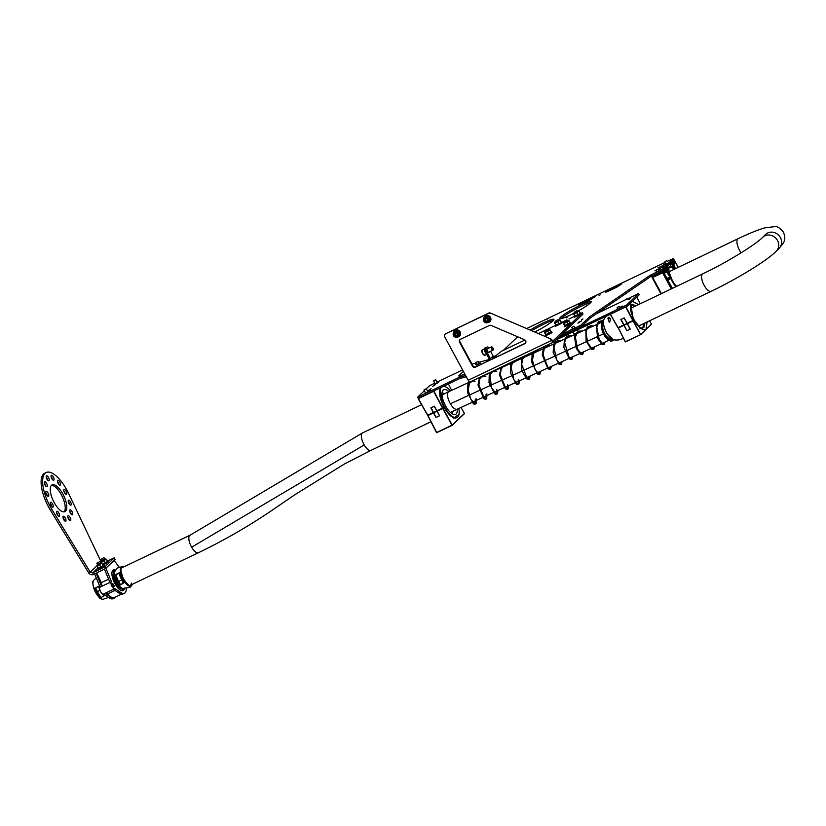 <?xml version="1.0" encoding="UTF-8"?>
<svg xmlns="http://www.w3.org/2000/svg" width="826" height="826" viewBox="0 0 826 826"><rect width="100%" height="100%" fill="white"/><g stroke="black" fill="none" stroke-linecap="round" stroke-linejoin="round"><path stroke-width="1.24" d="M566.171 317.896L567.307 317.163L566.171 317.896M599.026 295.594L600.151 294.861L599.026 295.594M506.875 348.665L509.064 347.622M574.307 316.451L568.959 319.001M531.707 330.73A17.924 2.086 151.6 0 1 544.107 324.029A17.924 2.086 151.6 0 1 553.389 320.416M530.178 330.08A17.924 2.086 151.6 0 1 543.456 322.832A17.924 2.086 151.6 0 1 553.926 319.352A17.924 2.086 151.6 0 1 534.721 332.021M560.926 318.691A17.924 2.086 151.6 0 1 581.452 306.188A17.924 2.086 151.6 0 1 590.735 302.574M573.678 313.364A17.924 2.086 151.6 0 1 570.208 315.088A17.924 2.086 151.6 0 1 559.739 318.557A17.924 2.086 151.6 0 1 580.802 304.99A17.924 2.086 151.6 0 1 591.271 301.521A17.924 2.086 151.6 0 1 578.489 310.782M548.299 318.444L547.173 319.166L548.299 318.444M575.97 305.228L574.844 305.95L575.97 305.228M581.607 320.849L580.265 321.717L581.607 320.849M571.499 329.398L570.167 330.266L571.499 329.398M579.604 321.686L578.262 322.543L579.604 321.686M665.106 263.783L663.774 264.65L665.106 263.783M658.487 269.648L660.377 268.708L658.559 269.772M579.274 322.346L577.942 323.214L579.274 322.346M582.919 318.877L581.576 319.745L582.919 318.877M476.406 365.071L478.512 364.431L476.406 365.071M478.306 363.822L480.412 363.182L478.306 363.822M475.57 364.741L477.676 364.09L475.57 364.741M463.396 371.401L458.874 375.768L459.762 375.706L460.206 376.976L465.637 375.541M460.206 376.976L459.38 376.924M471.997 364.111L475.921 363.068M478.574 362.366L489.498 359.465M459.762 375.706L464.986 374.323M664.982 262.451L526.627 328.562M667.449 261.264L673.397 258.538L674.047 259.736L662.834 270.463L650.516 276.658L590.435 317.845L589.795 316.647L649.866 275.461L662.184 269.276L662.834 270.463M662.184 269.276L673.397 258.538M561.628 334.489L580.75 325.268L581.401 326.466L590.435 317.845M580.75 325.268L589.795 316.647M581.401 326.466L558.696 337.276L565.831 334.096L565.18 332.899M579.997 303.823L595.298 296.358L590.993 299.466L580.379 304.536L578.778 305.062L579.997 303.823L580.379 304.536M609.619 289.286L621.833 283.679L617.538 286.787L606.924 291.857L605.458 292.167L609.619 289.286L610.166 290.298M503.416 350.317L517.623 336.771M663.102 270.216L664.878 269.369A0.909 0.836 46.4 0 1 666.076 269.803L670.413 277.329L670.516 276.318L665.684 267.418L666.252 265.394L668.895 269.152A9.706 3.8 64.5 0 0 670.66 276.214A2.282 0.888 -115.5 0 1 670.898 276.855A9.706 3.8 64.5 0 0 676.721 286.302M676.009 286.643A11.068 4.337 -115.5 0 1 670.918 278.569L665.529 270.319L666.076 269.803M674.006 269.39A9.706 3.8 64.5 0 0 671.104 267.046L669.339 263.277L669.339 262.462L670.898 262.451L674.739 269.039M666.696 269.049L668.265 268.45L666.954 269.534M675.224 268.801L672.467 263.7L673.004 263.195L675.544 268.646M668.647 272.652L666.221 267.923L666.634 266.395L668.193 268.336M668.936 272.518A10.614 4.151 -115.5 0 1 668.379 268.853M673.231 267.913L673.489 268.182A10.614 4.151 -115.5 0 0 671.053 266.302L669.886 263.287L671.383 263.577L670.082 264.196M673.624 267.727L671.383 263.577M674.894 261.274L678.198 267.376M672.467 263.7A0.909 0.836 -133.6 0 0 671.579 263.195M653.593 275.419A0.909 0.836 46.4 0 1 653.903 275.141L654.357 274.707M652.272 277.66L661.007 293.819M672.374 288.377L663.608 272.157L662.576 272.776L671.29 288.894M664.878 269.369L663.763 270.432A0.909 0.836 46.4 0 1 664.951 270.866L665.529 270.319M673.004 263.195L673.593 262.637A0.909 0.836 -133.6 0 0 672.395 262.203L671.507 263.05M674.398 262.616L675.369 262.152L674.935 261.346A0.909 0.836 46.4 0 0 673.748 260.913L673.851 260.871M671.559 262.152L671.621 262.255A4.564 0.537 151.6 0 1 671.393 262.616A4.564 0.537 151.6 0 1 671.28 262.72L672.395 262.203M671.961 261.77L673.748 260.913L671.507 262.492M655.834 274.862L652.561 276.431L654.605 274.934M662.338 271.238L659.138 273.282M663.763 270.432L662.607 270.98M654.543 274.831L653.903 275.141M661.44 293.612L652.716 277.484L662.576 272.776L662.411 271.723A0.909 0.836 -133.6 0 1 663.608 272.157L664.032 272.952M665.426 270.422L665.549 272.725L664.207 271.578L664.682 271.124L665.116 271.919L664.951 270.866M673.593 262.637L674.284 263.174L674.326 261.925L674.718 263.979L673.066 264.021M673.748 263.69L673.149 263.071M672.663 261.945A0.909 0.836 46.4 0 1 673.861 262.379M664.682 271.124A0.909 0.836 -133.6 0 0 663.495 270.691M639.923 328.882L640.625 327.974M633.356 319.889L634.151 319.899C638.653 326.156 641.244 328.903 641.936 328.139L643.826 327.581L644.869 323.069M633.583 319.992L633.325 320.777L640.542 334.468L633.067 320.932L627.409 323.637L630.228 329.089L626.882 330.689L623.94 325.299L618.282 328.005L625.303 341.747L640.718 334.613L625.478 341.892L640.769 334.571L651.487 324.122L649.597 320.798L651.477 324.102M627.099 330.565L630.228 329.089L627.275 323.689L624.157 325.176L626.882 330.689M636.309 305.651L631.312 304.433L630.878 304.97C629.784 307.85 630.806 312.693 633.945 319.517L633.119 320.591M633.325 319.899L634.017 320.116C638.839 327.86 642.855 330.844 646.066 329.068L647.078 322.006M610.455 314.283L618.065 327.612L623.723 324.907L620.842 319.517L624.188 317.917L627.192 323.245L632.861 320.54L625.695 307.004M625.963 306.869L633.325 320.777L627.068 323.296L624.053 317.969L627.409 323.637L623.94 324.783L621.059 319.394M630.558 303.049L633.366 319.6M626.748 299.074L625.23 299.745L626.748 299.074M627.223 298.671L625.23 299.745M618.839 306.456L617.136 307.458L618.839 306.456M619.087 306.56L617.136 307.458M619.128 306.384L619.975 307.458M574.266 312.569L577.477 310.834M578.53 310.855L578.623 311.464L573.925 313.859L578.53 310.855L574.215 312.465L577.095 310.628L574.307 312.135M578.644 311.061L576.93 312.693L573.833 313.694M579.202 311.185L580.389 313.374L575.257 316.255L573.471 313.932M578.117 314.882L576.93 312.693M575.257 316.255L574.07 314.066M546.884 329.264L545.057 330.421L546.884 329.264M548.474 329.657L548.154 329.078L545.057 330.421M557.23 320.003L555.351 321.19L557.23 320.003M558.139 319.683L555.041 321.737L558.479 319.807L559.45 320.116L554.876 322.316M492.874 347.983A1.6 0.63 64.5 0 0 492.028 347.013A1.6 0.63 64.5 0 0 491.522 347.426A1.6 0.63 64.5 0 0 491.935 348.882A1.6 0.63 64.5 0 0 493.267 349.615A1.6 0.63 64.5 0 0 492.874 347.983M493.225 349.728A1.828 0.712 -115.5 0 1 493.205 349.883A1.828 0.712 -115.5 0 1 493.008 350.172A1.828 0.712 -115.5 0 1 491.676 349.037A1.828 0.712 -115.5 0 1 491.429 346.868A1.828 0.712 -115.5 0 1 491.78 346.899A1.828 0.712 -115.5 0 1 491.904 346.972M657.31 269.4L655.968 270.247L657.31 269.4M659.169 270.907L658.291 269.276L655.968 270.247M666.221 260.913L664.878 261.759L666.221 260.913M666.871 260.686L664.878 261.759M428.684 390.254L431.1 388.695L428.684 390.254M432.741 386.392L435.157 384.844L432.741 386.392M437.305 383.119L438.647 382.252L437.305 383.119M429.2 390.843L430.542 389.975L429.2 390.843M427.692 391.41L428.539 390.812L427.569 391.183M434.765 384.462L436.107 383.605L434.765 384.462M435.044 383.78L437.047 382.696M629.371 298.764L630.713 297.897L629.371 298.764M619.913 307.778L621.255 306.911L619.913 307.778M628.421 299.673L629.763 298.805L628.421 299.673M620.863 306.869L622.205 306.012L620.863 306.869M465.647 375.551L459.318 377.265L417.646 397.172L424.275 390.853M466.308 376.77L459.958 378.453L418.297 398.359L417.646 397.172M627.574 298.826L638.632 293.54L639.283 294.737L627.13 306.312L555.764 340.075M566.481 335.294L565.831 334.096L626.49 305.114L627.13 306.312M638.632 293.54L626.49 305.114M596.609 313.612L625.158 299.972M426.071 388.922L429.819 385.577L434.693 383.243M437.171 382.066L462.601 369.914M609.289 322.264C610.868 319.672 610.641 318.041 608.607 317.38L607.843 318.237L609.289 322.264L610.001 321.52M606.377 316.234A14.156 12.493 -152.6 0 0 603.94 319.383A14.156 12.493 -152.6 0 0 603.899 319.455L603.889 319.476A11.729 4.595 64.4 0 0 603.889 319.476A11.729 4.595 64.4 0 0 607.399 333.941A11.729 4.595 64.4 0 0 613.594 339.744L612.407 340.859L610.672 341.086L608.762 340.343L605.024 336.554L602.557 331.887L601.204 326.797L601.741 321.252L604.085 319.094M609.949 318.186A1.022 0.909 27.4 0 1 609.247 317.37M610.197 318.867A1.714 1.507 27.4 0 1 608.586 317.39M476.024 362.294L478.006 361.468L476.024 362.294M478.151 361.571L475.962 362.284M572.893 326.91L573.843 326.229L572.893 326.91M573.843 326.229L571.747 327.612L572.666 329.326M67.794 517.024A2.736 1.074 -115.5 0 1 68.579 518.15A2.736 1.074 -115.5 0 1 69.26 520.091M68.475 518.965A2.736 1.074 -115.5 0 1 68.104 515.723A2.736 1.074 -115.5 0 1 70.096 517.427A2.736 1.074 -115.5 0 1 70.468 520.669A2.736 1.074 -115.5 0 1 68.475 518.965M69.725 511.139A2.736 1.074 -115.5 0 1 70.509 512.265A2.736 1.074 -115.5 0 1 71.191 514.206M70.406 513.08A2.736 1.074 -115.5 0 1 70.034 509.838A2.736 1.074 -115.5 0 1 72.027 511.542A2.736 1.074 -115.5 0 1 72.399 514.784A2.736 1.074 -115.5 0 1 70.406 513.08M62.983 517.572A2.736 1.074 -115.5 0 1 63.767 518.697A2.736 1.074 -115.5 0 1 64.449 520.638M63.664 519.513A2.736 1.074 -115.5 0 1 63.292 516.271A2.736 1.074 -115.5 0 1 65.285 517.974A2.736 1.074 -115.5 0 1 65.657 521.216A2.736 1.074 -115.5 0 1 63.664 519.513M50.272 503.519A2.736 1.074 -115.5 0 1 51.057 504.634A2.736 1.074 -115.5 0 1 51.739 506.586M50.954 505.46A2.736 1.074 -115.5 0 1 50.582 502.218A2.736 1.074 -115.5 0 1 52.565 503.912A2.736 1.074 -115.5 0 1 52.936 507.154A2.736 1.074 -115.5 0 1 50.954 505.46M44.305 483.024A2.736 1.074 -115.5 0 1 45.089 484.15A2.736 1.074 -115.5 0 1 45.771 486.101M44.986 484.976A2.736 1.074 -115.5 0 1 44.614 481.734A2.736 1.074 -115.5 0 1 46.607 483.427A2.736 1.074 -115.5 0 1 46.979 486.669A2.736 1.074 -115.5 0 1 44.986 484.976M51.047 476.602A2.736 1.074 -115.5 0 1 51.831 477.727A2.736 1.074 -115.5 0 1 52.513 479.669M51.728 478.543A2.736 1.074 -115.5 0 1 51.357 475.301A2.736 1.074 -115.5 0 1 53.349 476.994A2.736 1.074 -115.5 0 1 53.721 480.247A2.736 1.074 -115.5 0 1 51.728 478.543M63.757 490.654A2.736 1.074 -115.5 0 1 64.542 491.78A2.736 1.074 -115.5 0 1 65.223 493.721M64.438 492.595A2.736 1.074 -115.5 0 1 64.067 489.353A2.736 1.074 -115.5 0 1 66.059 491.057A2.736 1.074 -115.5 0 1 66.431 494.299A2.736 1.074 -115.5 0 1 64.438 492.595M54.124 502.435A14.837 5.803 -115.5 0 1 52.11 484.872A14.837 5.803 -115.5 0 1 62.89 494.072A14.837 5.803 -115.5 0 1 64.903 511.645A14.837 5.803 -115.5 0 1 54.124 502.435M51.418 485.368A14.837 5.803 -115.5 0 1 61.372 494.805A14.837 5.803 -115.5 0 1 64.077 511.862M107.349 560.988L114.246 557.86L115.103 559.45L105.666 568.453L93.637 574.452C91.634 575.206 89.993 574.669 88.712 572.872L90.23 572.15L51.914 509.497A28.538 11.161 -115.5 0 1 50.076 506.297A28.538 11.161 -115.5 0 1 46.204 472.513A28.538 11.161 -115.5 0 1 66.937 490.221A28.538 11.161 -115.5 0 1 68.63 493.556L100.886 561.36M88.712 572.872L50.396 510.22A28.538 11.161 -115.5 0 1 48.558 507.019A28.538 11.161 -115.5 0 1 44.687 473.236L46.204 472.513M70.458 505.12A2.736 1.074 -115.5 0 1 68.558 502.621A2.736 1.074 -115.5 0 1 68.558 500.184A2.736 1.074 -115.5 0 1 69.023 500.205A2.736 1.074 -115.5 0 1 70.922 502.693A2.736 1.074 -115.5 0 1 70.922 505.13A2.736 1.074 -115.5 0 1 70.458 505.12M60.484 484.408A2.736 1.074 -115.5 0 1 60.133 485.192A2.736 1.074 -115.5 0 1 58.419 483.943A2.736 1.074 -115.5 0 1 57.428 481.031A2.736 1.074 -115.5 0 1 57.779 480.247A2.736 1.074 -115.5 0 1 59.493 481.486A2.736 1.074 -115.5 0 1 60.484 484.408M46.235 477.139A2.736 1.074 -115.5 0 1 47.02 478.264A2.736 1.074 -115.5 0 1 47.702 480.205M48.527 477.542A2.736 1.074 -115.5 0 1 48.899 480.784A2.736 1.074 -115.5 0 1 46.917 479.08A2.736 1.074 -115.5 0 1 46.545 475.838A2.736 1.074 -115.5 0 1 48.527 477.542M45.781 492.678A2.736 1.074 -115.5 0 1 47.247 495.755M46.555 491.398A2.736 1.074 -115.5 0 1 48.455 493.886A2.736 1.074 -115.5 0 1 48.455 496.323A2.736 1.074 -115.5 0 1 47.991 496.312A2.736 1.074 -115.5 0 1 46.091 493.824A2.736 1.074 -115.5 0 1 46.091 491.377A2.736 1.074 -115.5 0 1 46.555 491.398M56.56 512.626A2.736 1.074 -115.5 0 1 58.026 515.692M56.529 512.11A2.736 1.074 -115.5 0 1 56.87 511.325A2.736 1.074 -115.5 0 1 58.594 512.564A2.736 1.074 -115.5 0 1 59.575 515.486A2.736 1.074 -115.5 0 1 59.235 516.271A2.736 1.074 -115.5 0 1 57.521 515.021A2.736 1.074 -115.5 0 1 56.529 512.11M57.469 481.548A2.736 1.074 -115.5 0 1 58.935 484.614M68.248 501.485A2.736 1.074 -115.5 0 1 69.714 504.552M114.246 557.86L104.799 566.863L92.78 572.862L90.23 572.15L96.869 565.82M105.666 568.453L104.799 566.863M93.637 574.452L92.78 572.862L97.551 568.309M124.385 588.886A11.409 4.46 -115.5 0 1 123.177 590.569A11.409 4.46 -115.5 0 1 114.876 583.486A11.409 4.46 -115.5 0 1 113.327 569.971A11.409 4.46 -115.5 0 1 115.403 570.085M112.666 570.518A11.409 4.46 -115.5 0 1 113.472 570.652M96.136 573.213L101.598 586.388L100.08 587.11A3.882 1.518 64.5 0 0 100.039 587.131A3.882 1.518 64.5 0 0 100.566 591.726A3.882 1.518 64.5 0 0 103.384 594.131A3.882 1.518 64.5 0 0 103.529 594.039M105.893 568.236L111.458 581.68A3.882 1.518 64.5 0 0 111.417 581.69A3.882 1.518 64.5 0 0 111.933 586.284A3.882 1.518 64.5 0 0 114.762 588.701A3.882 1.518 64.5 0 0 114.907 588.597L120.627 592.438A14.383 5.627 64.5 0 0 124.447 593.244A14.383 5.627 64.5 0 0 126.264 588.897M111.376 581.721L109.941 582.402L104.417 569.073M113.833 586.863A1.828 0.712 64.5 0 0 113.544 584.715A1.828 0.712 64.5 0 0 112.264 583.569A1.828 0.712 -115.5 0 1 113.627 584.684A1.828 0.712 -115.5 0 1 113.874 586.842A1.828 0.712 -115.5 0 1 112.543 585.706A1.828 0.712 -115.5 0 1 112.295 583.548M122.733 590.032A11.409 4.46 -115.5 0 1 122.331 590.745M109.259 597.869A14.383 5.627 64.5 0 0 113.079 598.685L114.597 597.952A14.383 5.627 -115.5 0 1 110.777 597.146L109.259 597.869L103.549 594.049M94.629 573.956L100.08 587.11M119.058 566.997L114.102 560.41M115.671 596.94A14.383 5.627 -115.5 0 1 114.597 597.952M105.067 593.326L110.777 597.146M120.627 592.438L119.109 593.161A14.383 5.627 64.5 0 0 122.94 593.966L124.447 593.244M119.109 593.161L113.41 589.341M96.683 572.934L101.34 582.64L108.598 579.171M102.052 586.171L101.34 582.64M121.474 594.162L114.401 597.549A13.928 5.452 -115.5 0 1 107.648 593.915A4.564 1.786 64.5 0 0 106.244 592.769M114.907 577.322A9.933 3.882 64.5 0 0 116.745 581.938L116.745 581.938A6.845 0.547 -27.5 0 0 116.838 581.907A6.845 0.547 152.5 0 1 116.745 581.938A9.933 3.882 64.5 0 0 118.438 584.725M123.404 588.711A9.902 3.872 -115.5 0 1 123.291 588.804A9.902 3.872 -115.5 0 1 115.619 582.475L114.628 583.011L115.619 582.475A9.902 3.872 -115.5 0 1 114.174 571.282A9.902 3.872 -115.5 0 1 114.928 570.962L114.731 571.076A9.819 3.841 64.5 0 0 114.442 571.251A9.819 3.841 64.5 0 0 115.877 582.351L116.528 582.031L115.877 582.351A9.819 3.841 64.5 0 0 123.188 588.793L123.373 588.701M115.227 574.72A10.924 4.275 -115.5 0 1 115.227 574.7L119.429 572.738A11.285 4.409 64.5 0 0 121.907 579.604A6.845 0.547 -27.5 0 0 122.929 579.067L123.053 578.902M92.977 584.147A10.294 4.027 -115.5 0 0 93.906 588.525A10.294 4.027 -115.5 0 0 95.455 592.149L95.548 592.149A6.845 0.547 -27.5 0 0 95.64 592.118A6.845 0.547 152.5 0 1 95.548 592.149L95.548 592.149A10.821 4.233 64.5 0 0 97.613 595.484M99.616 587.72L99.027 586.181L94.722 588.277A11.285 4.409 -115.5 0 1 94.722 588.246L99.192 586.068A10.924 4.275 64.5 0 0 99.719 587.462M95.981 587.678L97.499 586.935M95.816 588.112A15.178 5.937 64.5 0 0 97.447 591.664L100.06 590.198L97.447 591.664A15.178 5.937 64.5 0 0 101.247 597.497L104.634 595.422L103.426 594.111M95.837 592.232L97.065 591.85L95.754 592.335L94.288 588.608M123.632 566.956A10.294 4.027 64.5 0 0 121.856 567.183A10.294 4.027 64.5 0 0 120.988 571.871L120.988 571.871A10.294 4.027 64.5 0 0 123.353 578.82L122.929 579.067A6.845 0.547 152.5 0 1 121.907 579.604L121.288 580.058L121.907 579.604A11.285 4.409 64.5 0 0 123.9 582.867L121.69 579.738L119.192 572.883L115.97 574.834A15.178 5.937 64.5 0 0 118.676 581.525L121.288 580.058L118.676 581.525A15.178 5.937 64.5 0 0 120.617 584.829L123.694 583.001M117.065 582.082L118.294 581.7L116.982 582.196L114.349 575.464L115.186 574.751M116.982 582.196L118.944 585.489L120.235 585.014A15.178 5.937 -115.5 0 1 118.294 581.7A15.178 5.937 -115.5 0 1 115.588 575.01L114.525 575.268M103.766 594.193A10.924 4.275 64.5 0 0 104.83 595.298L104.634 595.422M122.413 583.621L120.957 584.302M131.417 583.063A9.706 3.8 -115.5 0 1 130.26 585.283M99.801 597.931L100.865 597.673A15.178 5.937 -115.5 0 1 97.065 591.85A15.178 5.937 -115.5 0 1 95.434 588.288M102.507 558.675L100.999 559.254L102.507 558.675M103.787 557.746L100.999 559.254M101.495 560.689L104.716 558.954M105.759 558.975L101.164 561.979L105.759 558.975L104.665 558.861M105.873 559.181L104.169 560.802L101.071 561.814M106.43 559.305L107.617 561.494L102.775 564.241M105.356 563.002L104.169 560.802M100.999 562.599L100.71 562.052M460.092 339.496A2.282 2.086 -133.6 0 0 459.968 341.85L472.906 365.784A2.282 2.086 -133.6 0 0 475.879 366.868L525.212 343.296A2.282 2.086 -133.6 0 0 525.491 343.131M459.968 341.85L459.555 342.232A2.282 2.086 46.4 0 1 460.381 339.331L489.405 325.465A2.282 2.086 46.4 0 1 491.181 325.454L524.427 339.682A2.282 2.086 46.4 0 1 524.809 343.678L525.212 343.296M487.629 348.686A2.055 0.805 64.5 0 0 487.195 348.644A2.055 0.805 64.5 0 0 487.474 351.071A2.055 0.805 64.5 0 0 488.971 352.351A2.055 0.805 64.5 0 0 489.209 351.979M490.035 313.457A2.282 2.086 -133.6 0 0 488.259 313.467L488.662 313.085A2.282 2.086 46.4 0 1 490.438 313.075L550.787 338.897A2.282 2.086 46.4 0 1 551.985 339.992L551.603 340.415A2.736 1.074 64.5 0 0 553.585 342.119A2.736 1.074 64.5 0 0 553.699 342.036L582.98 314.128L582.444 312.755L580.895 313.302M551.985 339.992L552.005 340.033A1.373 0.537 64.5 0 0 552.997 340.88A1.373 0.537 64.5 0 0 553.059 340.839L582.33 312.94M488.259 313.467L445.503 333.89A2.282 2.086 -133.6 0 0 444.687 336.791L468.197 380.27A2.736 1.074 64.5 0 0 470.19 381.963A2.736 1.074 64.5 0 0 470.304 381.891L553.461 342.16M495.714 355.851L501.506 351.236L524.985 340.013M567.421 320.602L567.111 320.023L563.9 321.758L566.719 319.899L561.938 322.357M555.351 325.506L547.999 329.016M545.057 330.431L538.407 333.601M488.662 313.085L445.503 333.89M550.787 338.897L490.438 313.075M445.224 334.055A2.282 2.086 46.4 0 1 445.916 333.508M475.879 366.868L524.809 343.678M475.477 367.25A2.282 2.086 46.4 0 1 472.503 366.166L472.906 365.784M459.555 342.232L472.503 366.166M551.582 340.384A2.282 2.086 -133.6 0 0 550.384 339.28M582.444 312.755L582.98 314.128M493.762 356.625A1.373 1.249 46.4 0 1 493.101 355.985L490.407 358.556A1.373 1.249 -133.6 0 0 491.656 359.331M490.407 358.556L486.308 350.978L485.172 351.525L489.26 359.103A2.736 2.499 -133.6 0 0 490.097 360.074M490.582 351.329L493.101 355.985M485.172 351.525A2.282 0.888 -115.5 0 1 484.759 348.892L486.111 347.601A2.282 0.888 -115.5 0 1 486.204 347.54A2.282 0.888 -115.5 0 1 486.318 347.509M488.827 348.118A2.282 0.888 64.5 0 0 487.34 346.992A2.282 0.888 64.5 0 0 487.247 347.054L486.111 347.601M484.759 348.892L487.247 347.054M485.905 348.345A2.282 0.888 64.5 0 0 486.308 350.978M102.806 564.292L107.442 561.174M103.157 564.932L107.483 562.568L108.309 561.773L107.969 561.133M436.985 411.152L433.753 412.752L436.035 417.471L433.526 412.876L427.94 415.55L436.624 432.535L451.967 425.194L442.726 408.488L437.14 411.152L439.535 415.798L436.035 417.471M439.401 415.808L436.273 417.337M458.977 414.445L453.381 418.152L443.727 407.621L442.984 408.333L452.225 425.049L464.439 413.403L461.011 407.394L464.429 413.382M437.006 411.203L439.535 415.798L437.099 410.894L442.684 408.23L436.923 410.759L442.519 408.096L433.64 391.297L418.297 398.628L427.723 415.158L433.32 412.484L430.862 407.899L434.362 406.227L436.985 411.038M442.705 407.621L443.727 407.621L442.777 408.137M436.789 410.801L434.228 406.268L436.789 410.811L427.806 415.592L418.276 398.328M434.393 390.677L433.898 391.152L442.777 407.941L443.521 407.228L439.783 388.096M443.954 386.103L445.555 386.836M431.1 407.765L433.516 412.608L436.923 410.873M443.438 407.517L442.488 407.228M425.968 388.881L424.017 389.862L425.968 388.881M426.01 388.788L423.986 390.079M435.56 379.753L433.598 380.724L435.56 379.753M435.663 379.784L433.578 380.941M448.879 391.658A13.701 5.359 64.5 0 0 443.18 390.079A13.701 5.359 64.5 0 0 442.994 390.264A13.701 5.359 64.5 0 0 444.801 404.358A13.701 5.359 64.5 0 0 454.63 414.621A13.701 5.359 64.5 0 0 456.117 414.012A13.701 5.359 64.5 0 0 457.243 409.169M441.29 387.373A17.119 6.701 64.5 0 0 444.295 406.33A17.119 6.701 64.5 0 0 457.026 417.491A17.119 6.701 64.5 0 0 457.738 417.006A17.119 6.701 64.5 0 0 458.812 408.426M450.449 390.915A17.119 6.701 64.5 0 0 443.49 386.331M440.743 387.642A17.119 6.701 64.5 0 0 443.748 406.599A17.119 6.701 64.5 0 0 456.479 417.76L457.026 417.491M452.059 413.733A11.946 4.677 64.5 0 0 452.689 411.348M444.326 393.837A11.946 4.677 64.5 0 0 442.075 392.825M555.309 321.624L558.521 319.889M559.574 319.91L559.667 320.519L554.969 322.914L555.351 321.19M559.687 320.116L557.973 321.748L554.886 322.749M560.245 320.24L561.432 322.429L559.161 323.937L556.301 325.31L554.525 322.987M559.161 323.937L557.973 321.748M556.301 325.31L555.113 323.121M564.148 322.212L567.359 320.478M568.412 320.498L568.505 321.108L563.807 323.503L568.288 320.705L567.317 320.385L563.714 322.904M568.525 320.705L566.812 322.336L563.714 323.338M569.083 320.829L570.27 323.028L565.139 325.898L563.353 323.575M567.999 324.525L566.812 322.336M565.139 325.898L563.952 323.709M545.191 331.267L548.402 329.533M549.455 329.553L549.548 330.163L544.85 332.558L549.331 329.76L548.361 329.45L544.757 331.959M549.569 329.76L547.855 331.391L544.768 332.393M550.126 329.884L551.314 332.083L546.182 334.953L544.406 332.63M549.042 333.58L547.855 331.391M546.182 334.953L544.995 332.764M485.956 347.746A3.655 1.425 64.5 0 0 485.781 347.694A3.655 1.425 64.5 0 0 485.368 347.746A3.655 1.425 64.5 0 0 484.914 348.748M485.368 347.746L484.769 348.035A3.655 1.425 64.5 0 0 484.552 350.658A3.655 1.425 64.5 0 0 486.566 354.117M457.387 337.049A2.963 2.705 46.4 0 1 453.939 332.31L454.878 331.412A2.963 2.705 46.4 0 1 459.163 332.021A2.963 2.705 46.4 0 1 458.977 335.707L458.027 336.605A2.963 2.705 46.4 0 1 457.387 337.049A3.655 3.335 -133.6 0 0 459.968 332.114A3.655 3.335 -133.6 0 0 453.453 332.94M456.613 333.353L455.095 333.208L454.331 334.437L455.085 335.821L456.592 335.965L457.356 334.736L456.613 333.353M455.281 333.219L454.806 333.993L455.56 335.366L456.881 335.501M459.555 336.099A3.655 3.335 -133.6 0 0 460.175 331.907A3.655 3.335 -133.6 0 0 454.517 330.813M487.691 322.574L489.302 321.211A2.963 2.705 46.4 0 0 485.853 316.472A2.963 2.705 46.4 0 0 485.203 316.916L484.263 317.824C482.89 321.138 484.036 322.729 487.691 322.574A2.963 2.705 46.4 0 1 484.263 317.824A2.963 2.705 46.4 0 1 488.548 318.433A2.963 2.705 46.4 0 1 487.712 322.563A3.655 3.335 -133.6 0 0 490.293 317.628A3.655 3.335 -133.6 0 0 483.778 318.454M489.88 321.603A3.655 3.335 -133.6 0 0 490.51 317.421A3.655 3.335 -133.6 0 0 484.841 316.327M486.937 318.867L485.43 318.712L484.666 319.951L485.409 321.335L486.927 321.479L487.681 320.24L486.937 318.867M485.605 318.733L485.141 319.497L485.884 320.88L487.216 321.015M574.638 316.069L579.914 313.808L580.213 313.054M574.307 316.492L574.659 317.122L580.255 314.448L581.081 313.653L580.74 313.013M555.681 325.134L560.957 322.863L561.257 322.109M555.351 325.547L555.702 326.187L561.298 323.503L562.124 322.708L561.783 322.068M564.519 325.723L570.095 322.708M564.189 326.136L564.54 326.776L570.136 324.091L570.962 323.296L570.621 322.656M545.563 334.778L551.138 331.763M545.232 335.191L545.583 335.831L551.179 333.146L552.005 332.351L551.665 331.722M662.648 270.618L662.72 270.742A4.564 0.537 151.6 0 1 662.493 271.104A4.564 0.537 151.6 0 1 658.136 273.809A4.564 0.537 151.6 0 1 654.688 275.089L654.46 274.666M495.177 355.913L492.864 357.276L495.177 355.913M495.579 355.81L492.864 357.276M492.998 358.133L496.209 356.398M97.86 568.02L103.095 565.789L103.921 564.994L103.24 565.087M97.499 568.464L97.84 569.104L103.436 566.419L104.262 565.634L103.921 564.994M98.48 562.527L96.952 563.115L98.48 562.527M99.739 561.608L96.859 563.425L97.52 564.664M97.447 564.55L100.669 562.805M101.712 562.836L97.117 565.841L101.712 562.836L100.617 562.723L96.9 565.438M101.835 563.043L99.636 564.922L97.003 565.645M102.073 562.94L103.384 565.521L98.149 568.329L96.972 566.13M100.824 567.121L99.636 564.922M103.384 565.521L102.197 563.322M123.353 578.82A10.294 4.027 64.5 0 0 125.376 582.062L125.376 582.062A10.294 4.027 64.5 0 0 131.324 585.386A10.294 4.027 64.5 0 0 131.995 584.457M673.335 258.652L673.975 259.849M660.645 270.205L661.296 271.393M651.136 274.738L651.786 275.936M649.866 275.461L650.516 276.658M579.212 326.198L579.862 327.395M583.084 301.965L583.631 302.977M594.08 297.608L593.698 296.885M620.615 284.929L620.233 284.206M606.924 291.857L606.532 291.144M670.918 278.569L667.862 280.024M670.485 266.22L667.997 267.418M669.525 276.194L670.134 275.894M664.187 269.183L665.911 268.357M653.438 275.533L652.354 276.565A0.909 0.836 -133.6 0 1 652.561 276.431L652.23 277.588A0.909 0.836 -133.6 0 1 652.354 276.565L652.189 277.66L660.945 293.85M666.231 270.856L665.539 271.186M669.638 277.154L666.995 278.424M667.367 279.105L670.227 277.732M668.595 268.243L671.104 267.046M669.938 263.835L671.084 263.287M664.734 271.981L663.825 272.415M664.847 272.177L663.898 272.632M673.644 263.494L672.983 263.804M766.156 233.944L765.495 234.532A9.706 8.849 45.2 0 1 767.715 232.963A9.706 8.849 45.2 0 1 780.384 237.558A9.706 8.849 45.2 0 1 779.176 248.296L776.275 251.176C766.507 261.068 736.637 279.126 711.176 291.31L638.694 326.022M741.149 252.808A9.706 3.8 -115.6 0 1 739.507 250.237A9.706 3.8 -115.6 0 1 739.394 250.02A9.706 3.8 -115.6 0 1 738.134 238.673L669.163 271.702M765.495 234.532L762.594 237.413A9.706 8.849 45.2 0 1 764.824 235.844A9.706 8.849 45.2 0 1 777.493 240.438A9.706 8.849 45.2 0 1 776.275 251.176M762.594 237.413C756.42 244.062 726.312 262.792 702.802 273.809A9.706 3.8 64.4 0 0 702.441 274.046A9.706 3.8 64.4 0 0 704.165 285.373A9.706 3.8 64.4 0 0 711.176 291.31M421.59 404.699L362.573 432.886A9.706 3.8 64.5 0 0 362.211 433.123A9.706 3.8 64.5 0 0 364.204 444.946L191.632 547.215A9.706 3.8 64.5 0 0 198.405 552.728L129.558 585.624M362.573 432.886L190.042 535.217A9.706 3.8 64.5 0 0 189.681 535.455A9.706 3.8 64.5 0 0 191.632 547.215M603.372 321.417L603.135 321.531A9.706 3.8 64.4 0 0 602.784 321.768A9.706 3.8 64.4 0 0 602.247 322.563M469.818 381.984L448.755 391.72A9.706 3.8 64.5 0 0 448.404 391.958A9.706 3.8 64.5 0 0 450.387 403.78A9.706 3.8 64.5 0 0 457.119 409.231L450.407 412.432M602.051 326.167A9.706 3.8 64.4 0 0 604.622 333.301L604.26 333.477M603.434 333.859L587.172 341.365M586.346 341.737L576.434 346.228M575.608 346.61L565.696 351.112M564.87 351.494L522.755 370.76M521.97 371.111L512.058 375.582M511.273 375.933L501.32 380.456M500.494 380.827L490.592 385.339M489.766 385.721L479.865 390.223M479.039 390.605L450.387 403.78M364.204 444.946A9.706 3.8 64.5 0 0 370.936 450.397L344.597 463.882L295.471 494.351L276.276 507.401C251.589 524.52 225.632 539.626 198.405 552.728M604.622 333.301A9.706 3.8 64.4 0 0 611.519 339.032L609.784 339.858M625.168 341.788L618.24 327.746L625.458 341.902M641.41 327.984A12.566 4.915 64.5 0 0 643.578 323.678M630.672 305.475A12.566 4.915 -115.5 0 1 635.06 306.25M632.437 301.253L638.56 304.577M627.275 323.358L618.24 327.746M610.331 314.345L617.931 327.654L610.342 314.334M640.264 303.751L636.846 297.061L640.284 303.751M618.23 327.746L627.192 323.389M574.328 312.693L577.55 310.948M573.833 313.26L574.215 312.486M484.965 355.273L482.539 353.518C481.599 351.267 481.558 350.069 482.405 349.914A2.963 1.156 64.5 0 0 482.807 353.435A2.963 1.156 64.5 0 0 484.965 355.273L486.731 354.426M482.57 353.487A2.509 0.981 -115.5 0 1 482.033 350.689M484.139 355.077A2.509 0.981 -115.5 0 1 482.59 353.518M459.617 377.1L459.968 378.453L459.483 377.1M607.347 333.941A11.161 4.367 64.4 0 0 609.536 336.843M603.61 324.453A11.161 4.367 64.4 0 0 607.265 333.818M576.228 333.146L578.159 331.794L576.372 333.384L574.142 333.972L576.228 333.146M577.663 332.279L576.372 333.384M576.362 333.384L574.813 333.818M50.396 510.22L51.914 509.497M115 590.404L107.648 593.915M190.042 535.217L121.794 567.823A9.706 3.8 -115.5 0 1 121.918 567.772L121.732 567.885C120.276 568.04 120.833 571.664 123.384 578.778C127.679 584.694 129.971 586.863 130.281 585.273M119.027 585.5A9.933 3.882 64.5 0 0 122.516 588.432L130.054 587.338L132.232 584.343A10.821 4.233 -115.5 0 1 131.747 585.489A10.821 4.233 -115.5 0 1 131.313 585.975A10.821 4.233 -115.5 0 1 122.929 579.067A10.821 4.233 -115.5 0 1 121.36 566.842A10.821 4.233 -115.5 0 1 122.671 566.491L122.671 566.491A10.821 4.233 -115.5 0 1 123.838 566.853L122.671 566.491L117.209 568.071L114.587 571.819A9.933 3.882 64.5 0 0 114.473 575.309M123.115 588.628A9.819 3.841 -115.5 0 1 116.528 582.031A9.819 3.841 -115.5 0 1 114.804 571.241M96.26 577.89L93.534 580.42A10.821 4.233 64.5 0 0 95.548 592.149M98.459 586.615L100.06 590.198M118.696 573.275L123.26 583.342M99.977 598.065A10.821 4.233 64.5 0 0 102.61 599.408L108.578 597.415M98.067 596.145A10.294 4.027 -115.5 0 1 95.475 592.18M103.973 595.938L102.31 593.884M100.948 561.577L104.665 558.872M551.603 340.415L468.197 380.27M436.768 432.679L427.847 415.323M452.121 425.349L436.799 432.669L452.194 425.307L464.418 413.661L452.225 425.256M436.489 432.576L427.806 415.592M442.726 408.488L442.777 407.941L442.726 408.488M418.162 398.679L427.589 415.199M436.985 410.842L433.536 412.587M433.464 412.628L427.899 415.292M451.657 390.347L448.404 383.976L451.677 390.337M442.695 408.22L443.696 406.939L440.144 397.007M453.939 332.31A2.963 2.705 46.4 0 1 458.213 332.919A2.963 2.705 46.4 0 1 458.027 336.605L457.367 337.06C453.711 337.214 452.565 335.635 453.939 332.31M454.661 332.393A2.509 2.292 -133.6 0 0 453.763 335.583A2.509 2.292 -133.6 0 0 457.036 336.781A2.509 2.292 -133.6 0 0 457.934 333.59A2.509 2.292 -133.6 0 0 454.661 332.393M484.986 317.907A2.509 2.292 -133.6 0 0 484.088 321.097A2.509 2.292 -133.6 0 0 487.361 322.295A2.509 2.292 -133.6 0 0 488.259 319.104A2.509 2.292 -133.6 0 0 484.986 317.907M496.911 356.822L497.056 356.223L496.168 356.305L492.957 358.05M458.874 375.768L459.318 377.038M671.982 261.749L673.789 260.892L674.987 261.274L678.26 267.345M669.339 262.462L657.961 267.892M654.244 274.759L653.707 275.275M666.252 265.394L658.208 269.245M655.947 270.319L654.884 270.825M738.134 238.673C748.872 233.531 757.679 229.948 764.546 227.924L775.036 226.592C777.266 226.231 780.085 228.1 783.502 232.199C786.135 240.201 784.783 241.543 779.176 248.296M603.135 321.531L602.484 321.851M601.349 322.377L576.197 333.89M575.206 334.334L565.562 338.701M564.55 339.156L554.927 343.502M553.916 343.967L544.313 348.293M543.271 348.768L533.71 353.084M532.646 353.559L501.95 367.415M500.783 367.942L491.377 372.196M490.169 372.743L480.815 376.986M479.555 377.565L476.685 378.866M702.802 273.809L630.486 308.439M448.755 391.72L442.044 394.921M430.945 421.735L370.936 450.397M608.762 340.333L602.102 343.41M601.276 343.792L591.333 348.324M590.507 348.696L580.554 353.218M579.728 353.59L558.965 362.975M558.149 363.337L548.165 367.849M547.349 368.21L537.365 372.712M536.559 373.084L526.575 377.585M525.77 377.947L515.785 382.459M514.98 382.82L504.996 387.332M504.201 387.693L494.216 392.216M493.421 392.577L457.119 409.231M630.093 329.13L627.956 324.99M633.026 320.684L627.357 323.389M628.018 299.642L627.543 298.764M617.827 309.254L617.043 307.788M545.253 331.391L544.943 330.813M482.405 349.914L484.315 349.006M486.968 349.006L491.429 346.868M488.538 352.299L493.008 350.172M656.691 272.084L655.875 270.577M665.591 263.587L664.785 262.09M612.696 339.445L610.662 340.157L607.058 337.658L603.651 332.155L601.978 324.886L603.558 320.354M476.137 398.772L476.117 403.635L474.62 404.306L473.308 403.759L467.661 392.928L467.774 384.813L469.416 381.788M486.875 393.888L486.762 398.772L485.512 399.371L483.871 398.71L477.975 384.895L479.617 377.461M497.923 390.533L497.541 393.723L496.044 394.405L494.753 393.878L489.023 382.758L489.219 374.828L490.52 372.258M494.826 370.193L495.652 370.265M508.651 385.68L508.166 388.881L506.927 389.459L505.264 388.778L499.389 374.746L501.454 367.033M505.192 365.247L506.555 365.34M519.378 380.838L518.965 383.811L517.479 384.493L516.105 383.925L510.396 372.557L510.664 364.844L512.45 361.778M515.496 360.322L517.448 360.415M530.096 375.995L529.569 378.989L528.361 379.557L526.616 378.824L521.846 370.709L521.464 359.599L523.539 356.471M525.677 355.459L528.341 355.5M540.823 371.163L539.75 374.457L537.55 374.033L531.768 362.407L532.109 354.87L533.782 351.948L536.291 350.523L539.223 350.596M551.541 366.321L550.364 369.542L547.958 368.861L542.217 354.757L543.539 348.273L545.387 346.259L550.106 345.681M562.258 361.489L561.174 364.545L558.892 364.07L553.183 352.475L553.596 344.752L555.299 341.954L557.829 340.591L560.968 340.777M572.976 356.646L571.768 359.651L569.32 358.907L563.89 347.467L564.375 339.589L566.853 336.316L569.661 335.521L571.819 335.872M583.693 351.793L582.578 354.643L580.286 354.147L576.269 348.355L574.514 336.863L575.433 333.849M577.839 331.205L582.66 330.958M594.4 346.93L593.822 349.274L591.385 349.45L586.078 340.901L585.799 329.667L587.627 326.9L591.23 325.62L593.46 326.033M605.107 342.026L604.033 344.731L601.7 344.246L597.559 338.144L596.424 324.969L598.767 321.613L602.061 320.664M475.311 399.154L475.549 402.768L474.847 403.408L470.903 399.381L468.197 390.192L469.436 383.254L472.42 381.085L475.033 381.271M486.039 394.27L486.163 398.018L484.212 397.833L478.894 385.071L479.751 379.051L481.29 376.986L485.864 376.357M496.777 389.397L496.963 392.856L495.765 393.403L491.387 387.549L490.128 374.963L492.533 371.669L496.705 371.442M507.505 384.544L507.505 388.241L505.574 387.879L500.277 374.601L501.186 369.119L502.797 367.012L504.583 366.228M518.243 379.692L518.387 382.954L517.685 383.594L513.855 379.784L511.087 367.147L512.368 363.295L515.672 361.22M529.229 376.388L528.64 378.587L526.957 377.947L521.691 364.545L522.693 359.021L524.242 357.09L526.689 356.243M539.946 371.555L539.801 373.053L538.635 373.6L535.134 369.614L532.429 360.198L533.813 353.363L535.496 351.793L537.674 351.287M550.663 366.723L550.054 368.685L547.927 367.611L543.116 354.798L544.158 349.026L545.79 347.085L548.629 346.352M561.37 361.881L560.978 363.574L560.038 363.688L556.6 359.806L553.947 347.209L555.309 343.337L556.92 341.881L559.553 341.417M572.088 357.049L571.478 358.783L569.248 357.617L564.623 342.491L565.603 339.063L567.245 337.153L570.456 336.481M582.795 352.196L582.196 353.817L581.401 353.755L577.653 349.202L575.381 337.153L577.085 332.981M578.19 332.062L581.328 331.556M593.502 347.343L592.892 348.871L591.819 348.665L587.627 342.604L586.047 332.558L587.1 329.016L588.752 327.189L592.159 326.621M604.209 342.449L603.61 343.915L602.804 343.843L599.232 339.62L596.795 327.272L598.251 323.389L601.607 321.572M623.372 338.268A14.156 14.156 0 0 1 613.594 339.744L607.255 333.91C603.796 328.015 602.67 323.203 603.889 319.476A14.156 14.156 0 0 1 605.995 316.41M478.956 363.471L478.326 361.633M476.354 364.328L475.735 362.531M578.159 331.794L577.26 330.142M575.144 328.139L574.163 326.332M574.142 333.972L573.141 332.114M100.039 587.131L111.417 581.69M103.384 594.131L114.762 588.701M112.584 570.621L114.979 570.849M98.542 596.795L95.424 592.19C92.749 585.397 92.12 581.473 93.534 580.42M123.528 588.742L122.196 590.745M95.754 592.335L99.626 598.127M102.61 599.408L99.894 598.086M104.778 559.068L104.117 557.849M101.567 560.813L100.906 559.594M553.585 342.119L470.19 381.963M486.204 347.54L487.34 346.992M448.466 413.64L443.707 407.187M428.105 392.174L426.33 388.891M425.627 393.352L424.017 389.862M435.601 379.65L437.522 382.717M435.095 383.997L433.598 380.724M564.21 322.336L563.9 321.758M493.06 358.257L492.75 357.668M496.281 356.512L495.961 355.934M492.957 358.04L492.441 359.021M100.731 562.929L100.07 561.711"/></g></svg>

